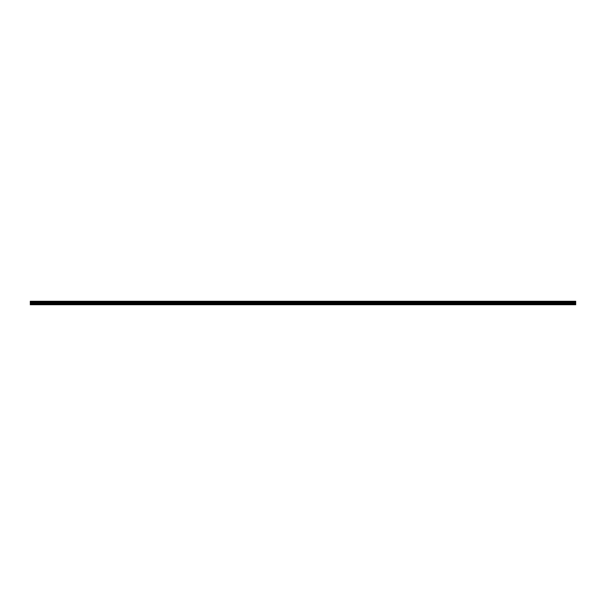 <?xml version="1.0" encoding="UTF-8"?>
<svg xmlns="http://www.w3.org/2000/svg" width="606" height="606" viewBox="0 0 606 606"><rect width="100%" height="100%" fill="white"/><g stroke="black" fill="none" stroke-linecap="round" stroke-linejoin="round"><path stroke-width="0.45" stroke-dasharray="3.03 2.27" d="M33.171 303L32.118 303L33.171 303M33.171 304.72L32.504 304.72L33.171 304.72M572.829 303L571.776 303L572.829 303M572.829 304.72L572.162 304.72L572.829 304.72M561.345 303L562.398 303L561.345 303M561.345 304.72L562.02 304.72L561.345 304.72M549.862 303L550.915 303L549.862 303M549.862 304.72L550.536 304.72L549.862 304.72M538.386 303L537.333 303L538.386 303M538.386 304.72L537.711 304.72L538.386 304.72M526.902 303L525.849 303L526.902 303M526.902 304.72L526.228 304.72L526.902 304.72M515.418 303L514.365 303L515.418 303M515.418 304.72L516.092 304.72L515.418 304.72M503.934 303L502.882 303L503.934 303M503.934 304.72L504.609 304.72L503.934 304.72M492.458 303L491.405 303L492.458 303M492.458 304.72L491.784 304.72L492.458 304.72M480.975 303L479.922 303L480.975 303M480.975 304.72L480.3 304.72L480.975 304.72M469.491 303L468.438 303L469.491 303M469.491 304.72L468.824 304.72L469.491 304.72M458.007 303L456.954 303L458.007 303M458.007 304.72L458.681 304.72L458.007 304.72M446.524 303L445.471 303L446.524 303M446.524 304.72L447.198 304.72L446.524 304.72M435.047 303L433.994 303L435.047 303M435.047 304.72L434.373 304.72L435.047 304.72M423.564 303L422.511 303L423.564 303M423.564 304.72L422.89 304.72L423.564 304.72M412.08 303L411.027 303L412.08 303M412.08 304.72L411.413 304.72L412.08 304.72M400.596 303L399.543 303L400.596 303M400.596 304.72L401.27 304.72L400.596 304.72M389.113 303L390.166 303L389.113 303M389.113 304.72L389.787 304.72L389.113 304.72M377.636 303L378.689 303L377.636 303M377.636 304.72L376.962 304.72L377.636 304.72M366.153 303L365.1 303L366.153 303M366.153 304.72L365.479 304.72L366.153 304.72M354.669 303L355.722 303L354.669 303M354.669 304.72L354.002 304.72L354.669 304.72M343.185 303L342.132 303L343.185 303M343.185 304.72L343.86 304.72L343.185 304.72M331.702 303L332.755 303L331.702 303M331.702 304.72L332.376 304.72L331.702 304.72M320.226 303L319.173 303L320.226 303M320.226 304.72L319.551 304.72L320.226 304.72M308.742 303L309.795 303L308.742 303M308.742 304.72L308.068 304.72L308.742 304.72M297.258 303L296.205 303L297.258 303M297.258 304.72L297.932 304.72L297.258 304.72M285.774 303L284.722 303L285.774 303M285.774 304.72L286.449 304.72L285.774 304.72M274.298 303L273.245 303L274.298 303M274.298 304.72L273.624 304.72L274.298 304.72M262.815 303L261.762 303L262.815 303M262.815 304.72L262.14 304.72L262.815 304.72M251.331 303L250.278 303L251.331 303M251.331 304.72L250.664 304.72L251.331 304.72M239.847 303L238.794 303L239.847 303M239.847 304.72L240.521 304.72L239.847 304.72M228.364 303L227.311 303L228.364 303M228.364 304.72L229.038 304.72L228.364 304.72M216.887 303L215.834 303L216.887 303M216.887 304.72L216.213 304.72L216.887 304.72M205.404 303L204.351 303L205.404 303M205.404 304.72L204.73 304.72L205.404 304.72M193.92 303L192.867 303L193.92 303M193.92 304.72L193.253 304.72L193.92 304.72M182.436 303L181.383 303L182.436 303M182.436 304.72L183.11 304.72L182.436 304.72M170.953 303L169.9 303L170.953 303M170.953 304.72L171.627 304.72L170.953 304.72M159.476 303L158.424 303L159.476 303M159.476 304.72L158.802 304.72L159.476 304.72M147.993 303L146.94 303L147.993 303M147.993 304.72L147.319 304.72L147.993 304.72M136.509 303L135.456 303L136.509 303M136.509 304.72L135.842 304.72L136.509 304.72M125.025 303L123.972 303L125.025 303M125.025 304.72L125.7 304.72L125.025 304.72M113.542 303L114.595 303L113.542 303M113.542 304.72L114.216 304.72L113.542 304.72M102.066 303L101.013 303L102.066 303M102.066 304.72L101.391 304.72L102.066 304.72M90.582 303L89.529 303L90.582 303M90.582 304.72L89.908 304.72L90.582 304.72M79.098 303L78.045 303L79.098 303M79.098 304.72L79.772 304.72L79.098 304.72M67.614 303L66.562 303L67.614 303M67.614 304.72L68.289 304.72L67.614 304.72M56.138 303L55.085 303L56.138 303M56.138 304.72L55.464 304.72L56.138 304.72M44.655 303L43.602 303L44.655 303M44.655 304.72L43.98 304.72L44.655 304.72M33.171 301.28L32.118 301.28L33.171 301.28M572.829 301.28L571.776 301.28L572.829 301.28M561.345 301.28L562.398 301.28L561.345 301.28M549.862 301.28L550.915 301.28L549.862 301.28M538.386 301.28L537.333 301.28L538.386 301.28M526.902 301.28L525.849 301.28L526.902 301.28M515.418 301.28L514.365 301.28L515.418 301.28M503.934 301.28L502.882 301.28L503.934 301.28M492.458 301.28L491.405 301.28L492.458 301.28M480.975 301.28L479.922 301.28L480.975 301.28M469.491 301.28L468.438 301.28L469.491 301.28M458.007 301.28L456.954 301.28L458.007 301.28M446.524 301.28L445.471 301.28L446.524 301.28M435.047 301.28L433.994 301.28L435.047 301.28M423.564 301.28L422.511 301.28L423.564 301.28M412.08 301.28L411.027 301.28L412.08 301.28M400.596 301.28L399.543 301.28L400.596 301.28M389.113 301.28L390.166 301.28L389.113 301.28M377.636 301.28L378.689 301.28L377.636 301.28M366.153 301.28L365.1 301.28L366.153 301.28M354.669 301.28L355.722 301.28L354.669 301.28M343.185 301.28L342.132 301.28L343.185 301.28M331.702 301.28L332.755 301.28L331.702 301.28M320.226 301.28L319.173 301.28L320.226 301.28M308.742 301.28L309.795 301.28L308.742 301.28M297.258 301.28L296.205 301.28L297.258 301.28M285.774 301.28L284.722 301.28L285.774 301.28M274.298 301.28L273.245 301.28L274.298 301.28M262.815 301.28L261.762 301.28L262.815 301.28M251.331 301.28L250.278 301.28L251.331 301.28M239.847 301.28L238.794 301.28L239.847 301.28M228.364 301.28L227.311 301.28L228.364 301.28M216.887 301.28L215.834 301.28L216.887 301.28M205.404 301.28L204.351 301.28L205.404 301.28M193.92 301.28L192.867 301.28L193.92 301.28M182.436 301.28L181.383 301.28L182.436 301.28M170.953 301.28L169.9 301.28L170.953 301.28M159.476 301.28L158.424 301.28L159.476 301.28M147.993 301.28L146.94 301.28L147.993 301.28M136.509 301.28L135.456 301.28L136.509 301.28M125.025 301.28L123.972 301.28L125.025 301.28M113.542 301.28L114.595 301.28L113.542 301.28M102.066 301.28L101.013 301.28L102.066 301.28M90.582 301.28L89.529 301.28L90.582 301.28M79.098 301.28L78.045 301.28L79.098 301.28M67.614 301.28L66.562 301.28L67.614 301.28M56.138 301.28L55.085 301.28L56.138 301.28M44.655 301.28L43.602 301.28L44.655 301.28M30.3 304.417L575.7 304.417L30.3 304.72L30.3 301.28L575.7 301.379L30.3 301.356M575.7 304.417L575.7 301.356M30.3 301.28L575.7 301.28L30.3 301.28M30.3 301.712L575.7 301.712M30.3 302.106L575.7 302.106M30.3 303.515L575.7 303.515M30.3 302.902L575.7 302.902M575.7 303.159L30.3 303.159M32.504 304.72L32.504 303M572.162 304.72L572.162 303M560.679 304.72L560.679 303M549.195 304.72L549.195 303M537.711 304.72L537.711 303M526.228 304.72L526.228 303M514.752 304.72L514.752 303M503.268 304.72L503.268 303M491.784 304.72L491.784 303M480.3 304.72L480.3 303M468.824 304.72L468.824 303M457.341 304.72L457.341 303M445.857 304.72L445.857 303M434.373 304.72L434.373 303M422.89 304.72L422.89 303M411.413 304.72L411.413 303M399.93 304.72L399.93 303M388.446 304.72L388.446 303M376.962 304.72L376.962 303M365.479 304.72L365.479 303M354.002 304.72L354.002 303M342.519 304.72L342.519 303M331.035 304.72L331.035 303M319.551 304.72L319.551 303M308.068 304.72L308.068 303M296.592 304.72L296.592 303M285.108 304.72L285.108 303M273.624 304.72L273.624 303M262.14 304.72L262.14 303M250.664 304.72L250.664 303M239.181 304.72L239.181 303M227.697 304.72L227.697 303M216.213 304.72L216.213 303M204.73 304.72L204.73 303M193.253 304.72L193.253 303M181.77 304.72L181.77 303M170.286 304.72L170.286 303M158.802 304.72L158.802 303M147.319 304.72L147.319 303M135.842 304.72L135.842 303M124.359 304.72L124.359 303M112.875 304.72L112.875 303M101.391 304.72L101.391 303M89.908 304.72L89.908 303M78.432 304.72L78.432 303M66.948 304.72L66.948 303M55.464 304.72L55.464 303M43.98 304.72L43.98 303M32.118 303L32.118 301.28M571.776 303L571.776 301.28M560.292 303L560.292 301.28M548.816 303L548.816 301.28M537.333 303L537.333 301.28M525.849 303L525.849 301.28M514.365 303L514.365 301.28M502.882 303L502.882 301.28M491.405 303L491.405 301.28M479.922 303L479.922 301.28M468.438 303L468.438 301.28M456.954 303L456.954 301.28M445.471 303L445.471 301.28M433.994 303L433.994 301.28M422.511 303L422.511 301.28M411.027 303L411.027 301.28M399.543 303L399.543 301.28M388.06 303L388.06 301.28M376.584 303L376.584 301.28M365.1 303L365.1 301.28M353.616 303L353.616 301.28M342.132 303L342.132 301.28M330.656 303L330.656 301.28M319.173 303L319.173 301.28M307.689 303L307.689 301.28M296.205 303L296.205 301.28M284.722 303L284.722 301.28M273.245 303L273.245 301.28M261.762 303L261.762 301.28M250.278 303L250.278 301.28M238.794 303L238.794 301.28M227.311 303L227.311 301.28M215.834 303L215.834 301.28M204.351 303L204.351 301.28M192.867 303L192.867 301.28M181.383 303L181.383 301.28M169.9 303L169.9 301.28M158.424 303L158.424 301.28M146.94 303L146.94 301.28M135.456 303L135.456 301.28M123.972 303L123.972 301.28M112.496 303L112.496 301.28M101.013 303L101.013 301.28M89.529 303L89.529 301.28M78.045 303L78.045 301.28M66.562 303L66.562 301.28M55.085 303L55.085 301.28M43.602 303L43.602 301.28M33.838 304.72L33.838 303M573.496 304.72L573.496 303M562.02 304.72L562.02 303M550.536 304.72L550.536 303M539.052 304.72L539.052 303M527.568 304.72L527.568 303M516.092 304.72L516.092 303M504.609 304.72L504.609 303M493.125 304.72L493.125 303M481.641 304.72L481.641 303M470.158 304.72L470.158 303M458.681 304.72L458.681 303M447.198 304.72L447.198 303M435.714 304.72L435.714 303M424.23 304.72L424.23 303M412.747 304.72L412.747 303M401.27 304.72L401.27 303M389.787 304.72L389.787 303M378.303 304.72L378.303 303M366.819 304.72L366.819 303M355.336 304.72L355.336 303M343.86 304.72L343.86 303M332.376 304.72L332.376 303M320.892 304.72L320.892 303M309.408 304.72L309.408 303M297.932 304.72L297.932 303M286.449 304.72L286.449 303M274.965 304.72L274.965 303M263.481 304.72L263.481 303M251.998 304.72L251.998 303M240.521 304.72L240.521 303M229.038 304.72L229.038 303M217.554 304.72L217.554 303M206.07 304.72L206.07 303M194.587 304.72L194.587 303M183.11 304.72L183.11 303M171.627 304.72L171.627 303M160.143 304.72L160.143 303M148.659 304.72L148.659 303M137.176 304.72L137.176 303M125.7 304.72L125.7 303M114.216 304.72L114.216 303M102.732 304.72L102.732 303M91.248 304.72L91.248 303M79.772 304.72L79.772 303M68.289 304.72L68.289 303M56.805 304.72L56.805 303M45.321 304.72L45.321 303M34.224 303L34.224 301.28M573.882 303L573.882 301.28M562.398 303L562.398 301.28M550.915 303L550.915 301.28M539.438 303L539.438 301.28M527.955 303L527.955 301.28M516.471 303L516.471 301.28M504.987 303L504.987 301.28M493.504 303L493.504 301.28M482.028 303L482.028 301.28M470.544 303L470.544 301.28M459.06 303L459.06 301.28M447.576 303L447.576 301.28M436.1 303L436.1 301.28M424.617 303L424.617 301.28M413.133 303L413.133 301.28M401.649 303L401.649 301.28M390.166 303L390.166 301.28M378.689 303L378.689 301.28M367.206 303L367.206 301.28M355.722 303L355.722 301.28M344.238 303L344.238 301.28M332.755 303L332.755 301.28M321.278 303L321.278 301.28M309.795 303L309.795 301.28M298.311 303L298.311 301.28M286.827 303L286.827 301.28M275.344 303L275.344 301.28M263.868 303L263.868 301.28M252.384 303L252.384 301.28M240.9 303L240.9 301.28M229.416 303L229.416 301.28M217.94 303L217.94 301.28M206.457 303L206.457 301.28M194.973 303L194.973 301.28M183.489 303L183.489 301.28M172.006 303L172.006 301.28M160.529 303L160.529 301.28M149.046 303L149.046 301.28M137.562 303L137.562 301.28M126.078 303L126.078 301.28M114.595 303L114.595 301.28M103.118 303L103.118 301.28M91.635 303L91.635 301.28M80.151 303L80.151 301.28M68.667 303L68.667 301.28M57.184 303L57.184 301.28M45.708 303L45.708 301.28"/><path stroke-width="0.91" d="M30.3 301.712L30.3 301.28L575.7 301.28L575.7 301.712L30.3 301.712L30.3 304.72L575.7 304.72L575.7 302.902L30.3 302.902M575.7 301.712L575.7 302.902M30.3 304.417L575.7 304.417M30.3 301.356L575.7 301.356M30.3 303.515L575.7 303.515M30.3 302.106L575.7 302.106M30.3 303.159L575.7 303.159"/></g></svg>
